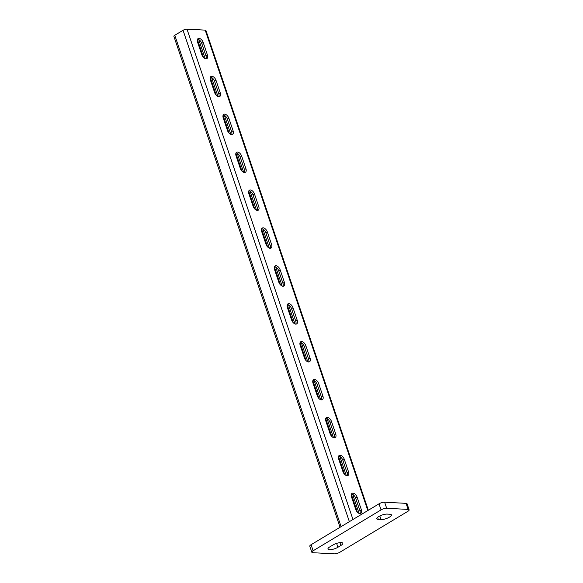 <?xml version="1.0" encoding="UTF-8"?>
<svg xmlns="http://www.w3.org/2000/svg" width="583" height="583" viewBox="0 0 583 583"><rect width="100%" height="100%" fill="white"/><g stroke="black" fill="none" stroke-linecap="round" stroke-linejoin="round"><path stroke-width="0.87" d="M220.265 92.894A4.394 2.5 -121 0 1 219.725 96.508A4.394 2.5 -121 0 1 214.639 92.588L210.405 80.082A4.394 2.5 -121 0 1 210.951 76.468A4.394 2.5 -121 0 1 216.031 80.388L220.265 92.894L218.793 93.783A4.394 2.5 -121 0 1 218.844 96.727M245.924 168.691A4.394 2.5 -121 0 1 245.377 172.306A4.394 2.5 -121 0 1 240.298 168.392L236.064 155.88A4.394 2.5 -121 0 1 236.611 152.265A4.394 2.5 -121 0 1 241.69 156.186L245.924 168.691L244.445 169.58A4.394 2.5 -121 0 1 244.503 172.524M271.576 244.488A4.394 2.5 -121 0 1 271.037 248.103A4.394 2.5 -121 0 1 265.95 244.19L261.723 231.677A4.394 2.5 -121 0 1 262.263 228.062A4.394 2.5 -121 0 1 267.349 231.983L271.576 244.488L270.104 245.377A4.394 2.5 -121 0 1 270.155 248.322M297.235 320.286A4.394 2.5 -121 0 1 296.689 323.908A4.394 2.5 -121 0 1 291.609 319.987L287.375 307.474A4.394 2.5 -121 0 1 287.922 303.86A4.394 2.5 -121 0 1 293.001 307.78L297.235 320.286L295.756 321.175A4.394 2.5 -121 0 1 295.814 324.119M322.895 396.083A4.394 2.5 -121 0 1 322.348 399.705A4.394 2.5 -121 0 1 317.269 395.784L313.035 383.279A4.394 2.5 -121 0 1 313.581 379.657A4.394 2.5 -121 0 1 318.661 383.578L322.895 396.083L321.415 396.972A4.394 2.5 -121 0 1 321.466 399.916M348.547 471.88A4.394 2.5 -121 0 1 348 475.502A4.394 2.5 -121 0 1 342.921 471.581L338.687 459.076A4.394 2.5 -121 0 1 339.233 455.454A4.394 2.5 -121 0 1 344.313 459.375L348.547 471.88L347.074 472.769A4.394 2.5 -121 0 1 347.125 475.713M340.057 527.272L173.872 36.314A2.93 0.867 -18.7 0 1 174.776 35.271L183.047 30.294A2.93 0.867 -18.7 0 1 186.99 29.15L205.201 30.134A2.93 0.867 -18.7 0 1 205.916 30.433L368.325 510.256M361.373 509.782A4.394 2.5 -121 0 1 360.833 513.397A4.394 2.5 -121 0 1 355.747 509.476L351.52 496.971A4.394 2.5 -121 0 1 352.059 493.356A4.394 2.5 -121 0 1 357.146 497.277L361.373 509.782L359.9 510.672A4.394 2.5 -121 0 1 359.951 513.608M335.721 433.985A4.394 2.5 -121 0 1 335.174 437.6A4.394 2.5 -121 0 1 330.095 433.679L325.861 421.174A4.394 2.5 -121 0 1 326.407 417.559A4.394 2.5 -121 0 1 331.487 421.48L335.721 433.985L334.241 434.874A4.394 2.5 -121 0 1 334.299 437.811M310.061 358.188A4.394 2.5 -121 0 1 309.522 361.803A4.394 2.5 -121 0 1 304.435 357.882L300.201 345.376A4.394 2.5 -121 0 1 300.748 341.762A4.394 2.5 -121 0 1 305.827 345.683L310.061 358.188L308.589 359.077A4.394 2.5 -121 0 1 308.64 362.014M284.409 282.391A4.394 2.5 -121 0 1 283.863 286.005A4.394 2.5 -121 0 1 278.783 282.085L274.549 269.579A4.394 2.5 -121 0 1 275.096 265.965A4.394 2.5 -121 0 1 280.175 269.885L284.409 282.391L282.93 283.28A4.394 2.5 -121 0 1 282.988 286.217M258.75 206.593A4.394 2.5 -121 0 1 258.203 210.208A4.394 2.5 -121 0 1 253.124 206.287L248.89 193.782A4.394 2.5 -121 0 1 249.437 190.167A4.394 2.5 -121 0 1 254.516 194.081L258.75 206.593L257.278 207.482A4.394 2.5 -121 0 1 257.329 210.419M233.098 130.796A4.394 2.5 -121 0 1 232.551 134.411A4.394 2.5 -121 0 1 227.472 130.49L223.238 117.985A4.394 2.5 -121 0 1 223.785 114.37A4.394 2.5 -121 0 1 228.864 118.283L233.098 130.796L231.619 131.678A4.394 2.5 -121 0 1 231.67 134.622M207.439 54.991A4.394 2.5 -121 0 1 206.892 58.613A4.394 2.5 -121 0 1 201.813 54.693L197.579 42.187A4.394 2.5 -121 0 1 198.125 38.565A4.394 2.5 -121 0 1 203.205 42.486L207.439 54.991L205.959 55.881A4.394 2.5 -121 0 1 206.018 58.825M210.354 77.145A4.394 2.5 -121 0 1 214.559 81.277L218.793 93.783M236.013 152.943A4.394 2.5 -121 0 1 240.211 157.075L244.445 169.58M261.665 228.74A4.394 2.5 -121 0 1 265.87 232.872L270.104 245.377M287.324 304.537A4.394 2.5 -121 0 1 291.529 308.669L295.756 321.175M312.976 380.335A4.394 2.5 -121 0 1 317.181 384.467L321.415 396.972M338.636 456.132A4.394 2.5 -121 0 1 342.84 460.264L347.074 472.769M351.462 494.034A4.394 2.5 -121 0 1 355.666 498.166L359.9 510.672M325.81 418.237A4.394 2.5 -121 0 1 330.007 422.369L334.241 434.874M300.15 342.432A4.394 2.5 -121 0 1 304.355 346.572L308.589 359.077M274.491 266.635A4.394 2.5 -121 0 1 278.696 270.767L282.93 283.28M248.839 190.838A4.394 2.5 -121 0 1 253.044 194.97L257.278 207.482M223.18 115.04A4.394 2.5 -121 0 1 227.385 119.172L231.619 131.678M197.528 39.243A4.394 2.5 -121 0 1 201.733 43.375L205.959 55.881M197.411 39.535L203.467 57.425M210.237 77.43L216.293 95.321M223.063 115.332L229.119 133.223M235.896 153.227L241.952 171.118M248.722 191.129L254.778 209.02M261.548 229.024L267.604 246.922M274.382 266.927L280.438 284.817M287.208 304.822L293.264 322.72M300.034 342.724L306.09 360.615M312.86 380.626L318.916 398.517M325.693 418.521L331.749 436.412M338.519 456.423L344.575 474.314M351.345 494.318L357.401 512.209M198.752 39.608L205.194 58.65M211.578 77.51L218.02 96.545M224.404 115.405L230.853 134.447M237.237 153.307L243.679 172.342M250.063 191.202L256.505 210.244M262.889 229.104L269.339 248.139M275.723 266.999L282.165 286.042M288.549 304.902L294.991 323.937M301.375 342.797L307.817 361.839M314.201 380.699L320.65 399.734M327.034 418.594L333.476 437.636M339.86 456.496L346.302 475.531M352.686 494.399L359.135 513.434M378.338 519.431L381.02 519.577A6.282 1.858 161.3 0 0 387.877 517.952A6.282 1.858 161.3 0 0 391.397 514.898A6.282 1.858 161.3 0 0 389.874 514.242L387.199 514.097A6.282 1.858 161.3 0 0 380.335 515.729A6.282 1.858 161.3 0 0 376.815 518.783A6.282 1.858 161.3 0 0 378.338 519.431L377.631 517.34M334.285 553.85A4.19 1.239 161.3 0 0 339.918 552.218L407.838 511.342A4.19 1.239 161.3 0 0 409.128 509.855A4.19 1.239 161.3 0 0 408.115 509.418L386.682 508.267A4.19 1.239 161.3 0 0 381.049 509.899L313.129 550.775A4.19 1.239 161.3 0 0 311.839 552.261A4.19 1.239 161.3 0 0 312.852 552.699L334.285 553.85M332.842 545.061L329.891 546.839A6.282 1.858 161.3 0 0 327.959 549.069A6.282 1.858 161.3 0 0 331.763 549.529A6.282 1.858 161.3 0 0 337.929 547.269L340.88 545.491A6.282 1.858 161.3 0 0 342.811 543.261A6.282 1.858 161.3 0 0 339.007 542.795A6.282 1.858 161.3 0 0 332.842 545.061M409.128 509.855L407.072 503.785A4.19 1.239 161.3 0 0 406.06 503.355L384.627 502.196A4.19 1.239 161.3 0 0 378.994 503.836L311.074 544.711A4.19 1.239 161.3 0 0 309.792 546.198L311.839 552.261M205.201 30.134L367.822 510.555M186.99 29.15L352.963 519.504M174.776 35.271L341.099 526.646M183.047 30.294L349.363 521.668M355.666 498.166L357.146 497.277M342.84 460.264L344.313 459.375M330.007 422.369L331.487 421.48M317.181 384.467L318.661 383.578M304.355 346.572L305.827 345.683M291.529 308.669L293.001 307.78M278.696 270.767L280.175 269.885M265.87 232.872L267.349 231.983M253.044 194.97L254.516 194.081M240.211 157.075L241.69 156.186M227.385 119.172L228.864 118.283M214.559 81.277L216.031 80.388M201.733 43.375L203.205 42.486M408.115 509.418L406.06 503.355M386.682 508.267L384.627 502.196M381.049 509.899L378.994 503.836M313.129 550.775L311.074 544.711M381.02 519.577L379.803 515.977M340.88 545.491L339.918 542.664M337.929 547.269L336.617 543.4"/></g></svg>
